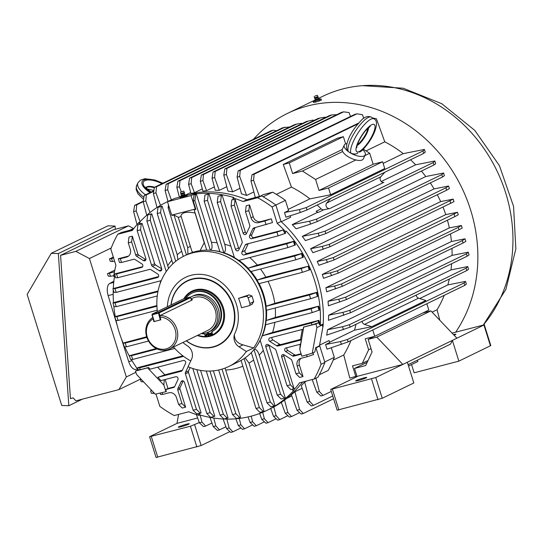 <?xml version="1.0" encoding="UTF-8"?>
<svg xmlns="http://www.w3.org/2000/svg" width="543" height="543" viewBox="0 0 543 543"><rect width="100%" height="100%" fill="white"/><g stroke="black" fill="none" stroke-linecap="round" stroke-linejoin="round"><path stroke-width="0.81" d="M411.567 364.563L414.133 372.81L458.855 361.143L490.791 345.579L484.336 324.836L452.054 333.097M422.746 313.012L430.898 310.888L376.801 337.108L402.825 364.428L358.108 376.095L330.701 389.46L375.776 377.541L407.359 362.229L413.82 382.971L382.238 398.277L375.776 377.541M453.486 334.597A5.776 0.482 162.7 0 1 455.869 334.257A5.776 0.482 162.7 0 1 454.07 335.207M363.776 377.942A5.776 0.482 162.7 0 1 366.735 377.466A5.776 0.482 162.7 0 1 361.366 379.645A5.776 0.482 162.7 0 1 355.706 380.901A5.776 0.482 162.7 0 1 363.776 377.942M330.701 389.46L337.155 410.203L382.238 398.277M408.119 364.679L450.554 344.106L452.394 340.4L484.336 324.836M407.359 362.229L452.394 340.4L458.855 361.143M408.54 366.03L417.866 361.509L417.445 360.158M430.898 310.888L456.928 338.201M374.229 336.422L368.154 339.368L376.801 337.108M357.056 376.604L354.511 368.439L365.69 365.52L372.07 351.939L368.154 339.368M367.211 362.283L354.511 368.439M191.082 195.582L195.283 209.055L171.663 215.123L167.495 201.738L191.082 195.582L194.618 193.973A115.591 100.631 -115.9 0 1 233.823 197.516L232.947 197.944L233.517 199.81L235.126 199.39L234.406 205.166L231.053 206.041L231.82 199.878L233.415 199.464M187.07 195.188L196.933 192.745M173.74 198.799A115.591 100.631 64.1 0 1 174.608 198.446L179.971 197.041M174.608 198.446L167.495 201.738M183.636 196.267L187.023 195.025L187.199 195.616L183.819 196.858L180.1 197.469L179.916 196.858L180.079 197.177L183.636 196.267L183.819 196.858M204.392 242.707A65.391 56.927 -115.9 0 0 204.209 242.728L200.109 250.622M192.792 252.312L191.815 251.049L180.9 215.652C182.244 212.313 186.962 211.431 195.052 213.019L195.141 212.999M204.209 242.728L195.052 213.019M253.459 139.307A142.68 124.218 64.1 0 1 287.688 113.311A142.68 124.218 64.1 0 1 444.344 159.384A142.68 124.218 64.1 0 1 455.692 332.146M483.345 324.938A142.68 124.218 -115.9 0 0 483.494 147.9A142.68 124.218 -115.9 0 0 322.78 96.301L318.313 98.466M319.413 100.964L321.463 100.021L321.13 98.948L318.884 98.996L315.001 100.211L313.114 101.412L315.076 101.134L315.395 102.159L319.413 100.964L319.08 99.898L321.13 98.948M313.114 101.412L313.447 102.484L315.395 102.159M301.738 123.784L301.569 123.315L296.654 124.096L179.971 180.656L179.434 186.751L176.848 187.43L179.4 197.19M313.481 120.716L313.243 120.064L308.39 121.035L191.713 177.588L191.17 183.69L188.584 184.369L191 193.607A113.942 99.193 -115.9 0 1 194.442 192.711L191.17 183.69M325.216 117.655L325.047 117.186L320.132 117.967L203.449 174.527L202.912 180.629L200.319 181.301L202.892 191.116A113.942 99.193 -115.9 0 1 206.557 190.681L202.912 180.629M350.486 116.467L349.074 112.577L343.604 111.844L226.926 168.398L226.383 174.5L223.797 175.179L227.965 191.102A113.942 99.193 -115.9 0 1 232.675 191.849L226.383 174.5M363.742 118.293L362.446 114.709L356.921 113.82L240.237 170.38L239.701 176.482L237.108 177.154L241.486 193.885A113.942 99.193 -115.9 0 1 246.576 195.453L239.701 176.482M424.416 149.44L422.963 150.995L423.71 153.384L425.264 152.169L424.416 149.44L403.245 153.642A113.942 99.193 64.1 0 0 384.77 141.832L376.401 118.741L372.695 118.014M410.501 159.785A113.942 99.193 64.1 0 1 415.673 164.8L381.24 181.498M434.841 160.999L433.199 162.595L433.945 164.977L435.69 163.708L434.841 160.999L415.673 164.8M421.368 171.072A113.942 99.193 64.1 0 1 425.76 176.536L302.315 236.375L318.225 233.219L325.114 231.182L325.861 233.558L442.538 177.004L444.418 175.688L443.583 173L425.76 176.536M430.307 182.93A113.942 99.193 64.1 0 1 434.061 188.903L310.616 248.735A113.942 99.193 -115.9 0 1 312.87 252.699L329.968 246.76L446.651 190.199L449.373 188.611L448.566 186.025L434.061 188.903M437.312 194.727A113.942 99.193 64.1 0 1 440.665 201.602L317.221 261.441L326.445 259.608L333.341 257.572L334.081 259.954L453.982 201.643L453.195 199.118L440.665 201.602M443.02 207.148A113.942 99.193 64.1 0 1 445.728 214.614L322.284 274.446A113.942 99.193 -115.9 0 1 323.492 278.315L338.187 273.149L454.871 216.596L458.258 214.784L457.477 212.279L445.728 214.614M447.425 220.2A113.942 99.193 64.1 0 1 449.326 227.911L325.881 287.749L334.664 286.005L341.561 283.969L342.3 286.351L458.978 229.791L458.238 227.408L461.414 225.508L449.326 227.911M458.978 229.791L462.202 228.04L461.414 225.508M450.459 233.918A113.942 99.193 64.1 0 1 451.464 241.499L328.02 301.338A113.942 99.193 -115.9 0 1 328.386 305.79L346.414 299.546L463.091 242.986L465.813 241.397L465.005 238.811L451.464 241.499M451.966 248.382A113.942 99.193 64.1 0 1 452.075 255.386L328.63 315.225L342.884 312.395L349.78 310.358L350.52 312.741L467.204 256.181L466.457 253.798L468.242 252.183L452.075 255.386M467.204 256.181L469.077 254.871L468.242 252.183M451.667 263.708A113.942 99.193 64.1 0 1 450.982 269.898L327.538 329.73L342.511 326.764L349.4 324.721L350.147 327.11L466.824 270.557L466.084 268.167L467.727 266.572L450.982 269.898M466.824 270.557L468.568 269.28L467.727 266.572M449.319 279.041A113.942 99.193 64.1 0 1 447.819 284.919L419.725 298.535M465.521 281.403L464.068 282.957L347.391 339.518L340.495 341.554L325.603 344.513L327.049 349.149L348.131 341.907L464.815 285.346L466.369 284.138L465.521 281.403L447.819 284.919M444.262 295.311A113.942 99.193 64.1 0 1 437.067 309.741L432.099 312.15M439.816 320.248L437.067 309.741M316.257 95.629L315.245 95.941L316.257 95.629M315.076 101.134L319.08 99.898M315.734 95.935L317.329 95.29L315.734 95.935M169.185 200.917A115.591 100.631 -115.9 0 0 166.409 202.206L169.335 200.788A115.591 100.631 64.1 0 1 172.111 199.505M161.76 268.873L155.529 264.896A1.982 1.724 -115.9 0 1 154.626 263.688L142.042 223.282L139.517 224.476L138.893 222.487A115.591 100.631 -115.9 0 0 132.336 230.449L117.736 234.257L121.537 232.418L133.123 229.397M138.893 222.487L139.768 222.06L140.298 223.736M166.409 202.206A115.591 100.631 -115.9 0 0 139.768 222.06M196.837 192.643A115.591 100.631 64.1 0 1 246.902 199.702L261.495 195.887A126.159 109.835 64.1 0 1 275.885 205.084L280.989 221.496A115.591 100.631 64.1 0 1 323.071 325.949L322.481 326.234L322.617 324.232L320.275 325.366A115.591 100.631 -115.9 0 0 286.27 231.108L285.394 231.535A115.591 100.631 -115.9 0 0 277.188 223.336L280.989 221.496M277.188 223.336L272.077 206.931A126.159 109.835 -115.9 0 0 257.694 197.733L243.101 201.541A115.591 100.631 -115.9 0 0 232.947 197.944M243.101 201.541L246.902 199.702M75.925 400.836L118.897 389.616L126.322 376.957L89.439 258.543L75.837 251.368L60.585 255.346L70.447 398.589L73.122 397.89L75.925 400.836M60.585 255.346L113.222 229.832L128.474 225.854L133.497 228.501M179.916 196.858L180.269 197.781M182.557 191.428L181.606 191.693L182.557 191.428M157.395 311.56A59.445 51.755 64.1 0 1 184.213 255.97A59.445 51.755 64.1 0 1 249.807 275.6A59.445 51.755 64.1 0 1 253.642 347.954L243.02 344.859C237.325 343.264 234.447 339.938 234.386 334.888L234.386 334.42A39.632 34.501 -115.9 0 0 212.164 276.978A39.632 34.501 -115.9 0 0 167.346 306.741M182.876 342.49A39.632 34.501 -115.9 0 0 188.353 346.434A1.982 1.724 64.1 0 0 188.699 346.821A9.91 8.627 -115.9 0 1 191.57 359.188L188.041 366.708A59.445 51.755 64.1 0 0 220.444 369.566A59.445 51.755 64.1 0 0 228.759 366.498A59.445 51.755 64.1 0 0 246.332 351.497L253.642 347.954M190.749 360.939A59.445 51.755 64.1 0 1 173.488 347.038M249.067 305.743A1.982 1.724 -115.9 0 1 248.789 305.845L241.52 307.738L241.275 306.951A42.802 37.263 -115.9 0 0 238.832 299.105L238.587 298.317L245.85 296.417A1.982 1.724 -115.9 0 1 248.117 297.869L249.875 303.523A1.982 1.724 -115.9 0 1 249.067 305.743L252.373 304.141M251.972 304.304L253.73 301.65L251.972 295.996L249.033 294.876L238.587 298.317M234.386 334.42A1.982 1.724 64.1 0 1 234.318 334.916A9.91 8.627 -115.9 0 0 239.001 346.807L246.332 351.497M184.213 255.97L186.846 254.694A59.445 51.755 64.1 0 1 259.344 285.611A59.445 51.755 64.1 0 1 238.703 361.679L228.759 366.498M186.283 340.834A35.797 31.168 -115.9 0 0 234.759 320.329A35.797 31.168 -115.9 0 0 192.222 278.946A35.797 31.168 -115.9 0 0 170.97 304.983M309.435 294.964L316.25 292.663L317.424 296.437L318.157 296.084L316.983 292.31L274.765 303.327L266.002 306.306A58.787 51.178 64.1 0 1 266.362 310.284L310.61 298.738L309.435 294.964L266.002 306.306M256.968 280.12L301.216 268.575L308.03 266.274L309.205 270.041L302.39 272.342L258.957 283.684A58.787 51.178 -115.9 0 0 256.968 280.12L265.819 277.127L308.03 266.274M187.864 254.212L187.715 247.669L178.267 217.329L181.192 216.582M301.229 354.185L293.804 356.127A1.982 1.724 64.1 0 1 292.446 355.882L285.652 351.538A1.982 1.724 64.1 0 1 285.835 348.015L300.605 344.16L301.351 339.884L277.955 345.993A1.982 1.724 64.1 0 1 276.597 345.748L269.803 341.404A1.982 1.724 64.1 0 1 269.986 337.882L303.225 329.207L303.612 326.995L311.92 324.918L311.329 323.01L318.137 320.709L319.311 324.483L320.044 324.13L318.87 320.356L272.593 332.438L262.249 335.825A58.787 51.178 64.1 0 1 260.165 340.264L277.249 395.128L280.609 394.252L265.819 346.773A1.982 1.724 64.1 0 1 268.262 344.69L275.057 349.034A1.982 1.724 64.1 0 1 275.966 350.242L287.023 385.74L290.376 384.865L281.668 356.907A1.982 1.724 64.1 0 1 284.111 354.823L290.905 359.167A1.982 1.724 64.1 0 1 291.815 360.376L295.989 373.781L299.342 372.905L303.001 376.55L299.417 365.045A6.604 5.749 64.1 0 1 301.107 358.299M266.111 320.546A58.787 51.178 64.1 0 1 265.486 324.782L312.239 312.585L311.064 308.811L266.253 320.472A58.787 51.178 -115.9 0 0 266.511 310.25M250.846 271.527A58.787 51.178 -115.9 0 0 247.873 268.228L294.625 256.024L301.433 253.724L302.607 257.497L295.799 259.798L250.846 271.527M302.607 257.497L303.34 257.138L302.166 253.371L257.314 265.079L247.873 268.228M248.253 243.664L245.036 250.533A1.982 1.724 -115.9 0 0 247.221 253.438L294.211 241.18L295.385 244.947L287.844 247.601L238.757 260.416A58.787 51.178 -115.9 0 0 234.433 257.647L217.241 202.464L218.014 196.308L221.374 195.432L220.601 201.589L235.486 249.386A1.982 1.724 -115.9 0 0 238.764 249.97L242.029 243.006A1.982 1.724 -115.9 0 0 242.11 241.54L231.053 206.041M204.935 195.046L209.014 193.817L224.721 244.241C225.915 248.416 225.684 251.28 224.028 252.821L223.886 252.889A58.787 51.178 -115.9 0 0 219.901 251.748L204.161 201.209L204.935 195.046L208.288 194.17L207.514 200.333L223.886 252.889M209.014 193.817L208.288 194.17M207.514 200.333L204.161 201.209M225.053 368.093L240.542 417.275L239.809 417.628L236.456 418.504L232.547 414.608L218.653 369.993M232.547 414.608L235.9 413.732L239.809 417.628M222.006 369.125L235.9 413.732M146.658 336.762L123.105 343.074L125.236 343.04L146.868 337.4M125.236 343.04L126.41 346.814L124.279 346.848L123.105 343.074M148.531 341.038L126.41 346.814M213.379 370.828L228.019 417.825L223.933 419.053L220.03 415.157L206.279 371.012M156.289 348.518L129.377 355.706L131.508 355.672L157.226 348.966M131.508 355.672L132.682 359.446L130.551 359.48L129.377 355.706M174.765 348.463L132.682 359.446M135.37 371.14L147.533 367.828L163.871 385.075L165.914 391.707L155.25 394.164L136.693 374.575L135.37 371.14L138.153 369.797L137.542 367.849L138.275 367.489L182.889 355.848M137.542 367.849L139.673 367.815L183.568 356.357M220.03 415.157L223.383 414.282L227.286 418.178M209.917 371.052L223.383 414.282M139.673 367.815L140.27 369.715L138.153 369.797M165.914 391.707L166.355 391.496L165.751 389.548L173.638 387.485A1.982 1.724 -115.9 0 0 174.656 386.623L177.921 379.659A1.982 1.724 -115.9 0 0 175.735 376.747L160.966 380.602L157.87 377.331L181.267 371.229A1.982 1.724 -115.9 0 0 182.285 370.367L185.55 363.396A1.982 1.724 -115.9 0 0 183.364 360.484L150.133 369.159L148.524 367.468L140.27 369.715M162.038 392.603L162.615 394.442L160.613 394.476L160.165 393.03M178.599 404.413L181.959 403.537L185.618 407.189L182.265 408.065L178.599 404.413L176.482 397.619A6.604 5.749 -115.9 0 0 168.941 392.793L162.615 394.442M155.97 394.001L159.825 406.361A126.159 109.835 -115.9 0 0 174.208 415.558L188.801 411.75A115.591 100.631 -115.9 0 0 198.962 415.347L198.385 413.481L196.776 413.902L193.111 410.25L184.403 382.292A1.982 1.724 -115.9 0 0 181.124 381.702L177.86 388.673A1.982 1.724 -115.9 0 0 177.778 390.132L181.959 403.537M193.111 410.25L196.464 409.374L200.374 413.271L198.385 413.481M188.143 366.756L185.482 372.41A1.982 1.724 -115.9 0 0 185.407 373.876L196.464 409.374M200.557 370.401L214.811 416.176L210.725 417.404L206.822 413.508L192.806 368.507M206.822 413.508L210.175 412.632L214.078 416.529M196.783 369.634L210.175 412.632M241.065 360.443L256.024 408.485L259.378 407.61L244.106 358.577M157.87 377.331L164.848 374.826L182.333 370.265M174.588 386.745L167.943 388.483L165.751 389.548M185.618 407.189L179.977 389.073L177.778 390.132M183.188 380.921L180.052 387.607A1.982 1.724 -115.9 0 0 179.977 389.073M190.131 367.563L188.557 370.923A1.982 1.724 -115.9 0 0 188.482 372.383L201.1 412.918L200.374 413.271M303.001 376.55L299.648 377.426L295.989 373.781M259.378 407.61L263.287 411.499L259.934 412.375L256.024 408.485M245.124 357.878L249.04 363.077L264.013 411.146L263.287 411.499M316.983 292.31L316.25 292.663M317.424 296.437L310.61 298.738M251.314 352.611L266.98 402.906L270.333 402.03L254.015 349.624M270.333 402.03L274.242 405.926L270.889 406.802L266.98 402.906M254.09 349.325C256.147 349.074 257.864 350.988 259.242 355.068L274.968 405.567L274.242 405.926M311.329 323.01L262.249 335.825M318.87 320.356L318.137 320.709M311.064 308.811L318.605 306.157L319.779 309.931L312.239 312.585M299.342 372.905L297.225 366.104A6.604 5.749 64.1 0 1 299.933 358.706A6.604 5.749 64.1 0 1 300.856 358.36L307.182 356.71L306.598 354.844M318.605 306.157L275.328 317.451L266.253 320.472M317.879 306.51L319.053 310.284M186.425 254.891L174.004 215.008L172.274 215.456L171.663 215.123M169.287 207.494L168.133 207.793L183.283 256.432M272.002 337.352A1.982 1.724 -115.9 0 0 272.878 339.918L269.803 341.404M319.311 324.483L318.748 322.657L311.92 324.918M307.182 356.71L313.569 354.552L313.026 352.814M302.261 329.458L300.517 339.416L281.023 344.506A1.982 1.724 -115.9 0 1 279.665 344.262L272.878 339.918M292.514 389.222L290.926 389.636L287.023 385.74M300.517 339.416L301.351 339.884M301.087 353.737L295.996 355.061A1.982 1.724 64.1 0 1 294.639 354.817L287.844 350.479A1.982 1.724 64.1 0 1 287.084 347.69M199.403 413.522L199.838 414.927A115.591 100.631 -115.9 0 0 223.906 419.026M224.021 419.033A115.591 100.631 -115.9 0 0 267.244 410.236A115.591 100.631 -115.9 0 0 293.892 390.376L293.016 390.804L292.426 388.937L294.034 388.516L283.86 355.841A1.982 1.724 64.1 0 1 283.826 354.674M268.826 345.056A1.982 1.724 -115.9 0 0 268.887 345.287L265.819 346.773M280.609 394.252L284.512 398.148L285.245 397.795L268.887 345.287M290.376 384.865L294.034 388.516M284.512 398.148L281.159 399.024L277.249 395.128M168.133 207.793L168.493 204.935M174.004 215.008L178.267 217.329M156.913 306.238L116.908 316.678L118.082 320.451L157.232 310.229M118.082 320.451L115.944 320.479L114.77 316.712L116.908 316.678M156.879 305.56L114.77 316.712M175.735 261.312L160.579 212.646L157.226 213.521L172.878 263.783M157.226 213.521L157.999 207.365L161.352 206.489L160.579 212.646M177.9 259.683L177.222 254.728L162.085 206.13L157.999 207.365M157.925 291.706L115.068 302.885L116.243 306.659L157.26 295.955M166.233 271.548L150.262 220.288L146.909 221.164L161.699 268.642A1.982 1.724 64.1 0 1 159.255 270.726L152.461 266.382A1.982 1.724 64.1 0 1 151.551 265.174L140.535 229.798L137.182 230.673L145.85 258.509A1.982 1.724 64.1 0 1 143.406 260.592L136.612 256.248A1.982 1.724 64.1 0 1 135.702 255.04L131.63 241.954L128.27 242.83L130.293 249.312A6.604 5.749 64.1 0 1 127.585 256.71A6.604 5.749 64.1 0 1 126.662 257.056L120.336 258.706L121.51 262.473L133.714 259.289A1.982 1.724 64.1 0 1 135.071 259.534L141.866 263.878A1.982 1.724 64.1 0 1 141.682 267.4L116.528 273.971L117.702 277.738L149.563 269.423A1.982 1.724 64.1 0 1 150.92 269.667L157.714 274.011A1.982 1.724 64.1 0 1 157.531 277.534L115.014 288.632L116.188 292.406L161.271 280.636M116.188 292.406L114.057 292.433L112.883 288.666L115.014 288.632M158.067 290.98L113.663 302.566L112.937 302.919L115.068 302.885M116.243 306.659L114.111 306.693L112.937 302.919M194.903 200.605L193.281 201.025L194.055 194.862L196.41 194.089L195.677 194.442L194.903 200.605L210.365 250.242M206.7 250.126L194.156 209.836L195.887 209.388L193.281 201.025M158.583 276.577L112.883 288.666M117.702 277.738L115.571 277.772L115.014 275.993M117.736 234.257A126.159 109.835 -115.9 0 0 110.813 249.02L115.924 265.425A115.591 100.631 -115.9 0 0 113.684 276.346L115.143 275.959L114.525 273.998L116.528 273.971M114.525 273.998L142.626 266.667M139.565 224.096L141.309 223.641L140.535 229.798M142.042 223.282L141.309 223.641M121.51 262.473L119.508 262.507L118.333 258.733L128.603 256.058M118.333 258.733L120.336 258.706M128.27 242.83L128.996 237.053L132.349 236.178L131.63 241.954M132.349 236.178L137.895 253.981A1.982 1.724 -115.9 0 0 138.804 255.183L145.599 259.527A1.982 1.724 -115.9 0 0 145.884 259.676M137.182 230.673L137.908 224.897L139.517 224.476M146.909 221.164L147.682 215.001L151.035 214.125L150.262 220.288M168.568 268.418L151.768 213.772L147.682 215.001M151.768 213.772L151.035 214.125M162.085 206.13L161.352 206.489M196.41 194.089L211.444 242.361C212.503 246.339 212.204 248.979 210.548 250.275M194.055 194.862L195.677 194.442M302.39 272.342L301.216 268.575M308.757 265.921L309.931 269.688L309.205 270.041M323.071 325.949L319.46 345.83L319.786 345.986A115.591 100.631 64.1 0 1 319.779 346.02L324.89 362.432A126.159 109.835 64.1 0 1 317.967 377.188L314.166 379.028L299.566 382.842A115.591 100.631 64.1 0 1 293.016 390.804M302.58 382.055A115.591 100.631 64.1 0 1 270.17 408.818L267.244 410.236M319.963 324.171L320.275 325.366M285.143 231.596L285.645 233.219L278.104 235.872L246.25 244.187A1.982 1.724 -115.9 0 0 245.232 245.049L241.968 252.02A1.982 1.724 -115.9 0 0 244.153 254.932L286.67 243.834L293.478 241.533L294.652 245.3M302.166 253.371L301.433 253.724M295.799 259.798L294.625 256.024M195.283 209.055L195.887 209.388M266.077 224.741L264.903 220.974L271.29 218.815L272.464 222.589L253.873 227.931A1.982 1.724 -115.9 0 0 252.862 228.793L249.59 235.757A1.982 1.724 -115.9 0 0 251.782 238.669L276.93 232.105L283.317 229.947L253.975 237.603L251.782 238.669M255.122 227.605A1.982 1.724 -115.9 0 0 255.054 227.727L252.862 228.793M253.975 237.603A1.982 1.724 -115.9 0 1 251.789 234.698L255.054 227.727M283.317 229.947L283.928 231.909L285.394 231.535M246.522 233.429A1.982 1.724 -115.9 0 1 245.307 232.065L235.126 199.39M248.816 210.691L245.463 211.566L246.189 205.79L249.542 204.915L248.816 210.691L251.029 217.797A6.604 5.749 -115.9 0 0 258.577 222.623L264.903 220.974M271.29 218.815L260.769 221.564A6.604 5.749 -115.9 0 1 253.228 216.738L249.542 204.915M231.82 199.878L233.368 199.315M287.844 247.601L286.67 243.834M278.104 235.872L276.93 232.105M234.406 205.166L243.115 233.123A1.982 1.724 -115.9 0 0 246.393 233.714L249.658 226.743A1.982 1.724 -115.9 0 0 249.732 225.284L245.463 211.566M220.601 201.589L217.241 202.464M272.077 206.931L275.885 205.084M257.694 197.733L261.495 195.887M319.786 345.986L315.985 347.825A115.591 100.631 64.1 0 1 315.978 347.866L321.089 364.272L324.89 362.432M315.978 347.866L319.779 346.02M321.089 364.272A126.159 109.835 64.1 0 1 314.166 379.028M315.985 347.825L315.659 347.676L314.886 351.912L312.259 353.188L316.902 327.585L315.972 324.008L303.727 327.062L299.784 349.604L301.867 356.228L312.259 353.188M198.962 415.347L199.838 414.927M319.46 345.83L315.659 347.676M167.943 388.483L165.174 379.503M114.525 276.122A115.591 100.631 -115.9 0 0 113.311 288.455M113.256 289.86A115.591 100.631 -115.9 0 0 113.494 302.648M113.725 305.451A115.591 100.631 -115.9 0 0 115.245 316.481M116.039 320.479A115.591 100.631 -115.9 0 0 123.112 343.074M124.741 346.841A115.591 100.631 -115.9 0 0 129.668 356.649M131.277 359.466A115.591 100.631 -115.9 0 0 138.051 369.844M294.211 241.18L293.478 241.533M284.362 231.8L284.919 233.571M218.014 196.308L222.101 195.073L238.553 247.9A1.982 1.724 -115.9 0 0 239.246 248.945M222.101 195.073L221.374 195.432M194.788 194.509L194.618 193.973M315.972 324.008L318.748 322.657M316.902 327.585L322.752 324.755M300.184 344.269L299.784 349.604M163.871 385.075L164.291 379.733M147.533 367.828L148.524 367.468M164.848 374.826L157.626 367.204M181.376 191.896L183.69 191.055L181.376 191.896M210.84 334.4A0.828 0.719 64.1 0 1 210.195 333.076M344.276 145.076L342.395 149.074A11.559 4.649 25.1 0 0 342.64 151.517A11.559 4.649 25.1 0 0 355.848 159.961A11.559 4.649 25.1 0 0 362.201 159.954A11.559 4.649 25.1 0 0 363.328 158.895L365.201 154.898A11.559 4.649 -154.9 0 1 364.081 155.956A11.559 4.649 -154.9 0 1 351.151 153.37A11.559 4.649 -154.9 0 1 344.276 145.076A11.559 4.649 -154.9 0 1 347.038 143.576M362.826 149.773A11.559 4.649 -154.9 0 1 365.201 154.898M357.918 152.943C356.683 154.219 354.382 154.334 351.029 153.282A20.804 5.898 122.6 0 1 358.713 131.956A20.804 5.898 122.6 0 1 374.052 118.883C377.032 120.342 377.276 124.483 374.772 131.297C372.159 138.078 367.781 144.621 361.631 150.92L359.561 152.149M374.052 118.883L371.385 117.173A20.804 5.898 122.6 0 0 356.038 130.245A20.804 5.898 122.6 0 0 348.362 151.578L351.029 153.282M348.362 151.578L347.527 150.798C346.034 148.219 346.271 144.56 348.239 139.829C350.574 133.395 355.074 126.75 361.719 119.888C364.876 116.704 368.093 115.802 371.385 117.173M363.376 149.203L369.702 153.248L364.882 155.583M355.848 159.961L315.598 179.468L319.026 190.471L328.529 187.987L330.639 194.767L309.917 198.874L288.231 209.388M342.64 151.517L302.397 171.025L315.598 179.468M225.915 426.784L219.521 429.88L215.849 425.929L213.786 418.042M209.917 417.384L213.256 426.601L217.397 430.436L219.521 429.88M240.922 427.938L232.832 431.861L229.16 427.911L226.859 419.108M223.092 418.986L226.574 428.583L230.714 432.418L232.832 431.861M264.4 421.809L256.31 425.739L252.638 421.782L251.165 416.169M248.042 416.929L250.051 422.454L254.185 426.289L256.31 425.739M306.788 380.955L304.671 381.98L309.761 401.42L313.433 405.37L311.309 405.926L307.168 402.091L309.761 401.42M332.737 396.01L313.433 405.37M304.671 381.98A113.942 99.193 -115.9 0 1 301.25 385.768L307.168 402.091M302.152 388.252L294.937 391.747L299.587 409.524L303.259 413.481L301.141 414.037L297.001 410.203L299.587 409.524M333.599 398.772L303.259 413.481M294.937 391.747A113.942 99.193 -115.9 0 1 291.367 394.659L297.001 410.203M270.706 408.553L273.523 416.332L277.663 420.16L279.781 419.61L276.115 415.653L273.828 406.938M287.878 415.687L279.781 419.61M114.817 270.156L107.494 273.706L108.233 276.095L110.453 276.319L113.792 275.661M114.478 271.799L107.494 273.706M140.908 379.021L140.372 379.279L141.119 381.668L143.583 381.844M141.058 379.177L140.372 379.279M330.707 198.46L326.703 203.034A3.306 2.878 -115.9 0 0 326.458 206.835A3.306 2.878 -115.9 0 0 329.777 208.566L323.859 209.741A3.306 2.878 64.1 0 1 321.157 208.831A113.942 99.193 -115.9 0 0 317.18 205.023M433.199 162.595L316.521 219.148L309.625 221.191L292.229 224.639L317.377 212.449L318.89 212.15A3.306 2.878 64.1 0 1 316.182 211.241L321.157 208.831M433.945 164.977L317.261 221.537L310.535 224.103L309.625 221.191M292.229 224.639A113.942 99.193 -115.9 0 1 296.098 228.807L310.535 224.103M325.114 231.182L441.798 174.622L443.583 173M302.315 236.375A113.942 99.193 -115.9 0 1 305.39 240.603L325.861 233.558M333.341 257.572L453.195 199.118M317.221 261.441A113.942 99.193 -115.9 0 1 318.884 265.276L334.081 259.954M466.084 268.167L349.4 324.721M327.538 329.73A113.942 99.193 -115.9 0 1 326.648 335.14L350.147 327.11M466.457 253.798L349.78 310.358M328.63 315.225A113.942 99.193 -115.9 0 1 328.454 320.302L350.52 312.741M458.238 227.408L341.561 283.969M325.881 287.749A113.942 99.193 -115.9 0 1 326.682 291.808L342.3 286.351M153.818 190.783L144.207 195.446L143.196 201.663L146.753 215.245M153.737 191.299L146.332 194.889L145.789 200.991L143.196 201.663M149.983 212.551L145.789 200.991M276.652 130.693L273.177 130.225L271.059 130.775L154.375 187.335L153.37 193.559L157.015 207.494M273.177 130.225L156.493 186.778L155.956 192.88L153.37 193.559M160.484 205.363L155.956 192.88M296.654 124.096L294.537 124.652L177.853 181.206L176.848 187.43M190.722 192.541L186.249 194.713M181.219 191.686L179.434 186.751M356.921 113.82L354.796 114.376L238.112 170.936L237.108 177.154M253.852 191.923L246.576 195.453M343.604 111.844L341.486 112.394L224.809 168.954L223.797 175.179M240.02 188.292L232.675 191.849M320.132 117.967L318.008 118.523L201.331 175.077L200.319 181.301M214.329 186.914L206.557 190.681M384.77 141.832L366.043 150.906M403.245 153.642L383.134 163.389M255.251 197.265L254.11 197.815M226.811 186.69L219.277 190.342A113.942 99.193 -115.9 0 0 215.204 190.26L212.062 178.24L213.066 172.016L215.191 171.466L331.868 114.906L336.741 114.695M202.308 188.896L194.442 192.711M317.377 212.449A113.942 99.193 -115.9 0 0 316.182 211.241M290.227 215.788L290.661 217.186L281.26 221.741M325.603 344.513L329.696 342.524L329.078 340.536L319.583 345.138M355.991 324.28A113.942 99.193 64.1 0 1 354.498 330.158L329.601 342.219M291.822 395.915L286.677 398.413M416.203 295.093A3.306 2.878 -115.9 0 0 418.599 298.168L425.841 300.51L371.745 326.73L364.502 324.395A3.306 2.878 64.1 0 1 362.106 321.313M354.498 330.158L371.745 326.73M350.941 340.542A113.942 99.193 64.1 0 1 343.746 354.979L349.807 378.132L356.88 376.048M343.746 354.979L333.198 360.09M331.305 391.415L323.024 395.426L319.352 391.469L315.883 378.2M312.191 379.543L316.759 392.148L320.899 395.983L323.024 395.426M211.953 423.004L205.641 426.065L201.969 422.108L200.109 415.008M196.39 414.547L199.376 422.787L203.516 426.615L205.641 426.065M151.653 390.369L150.608 390.879L151.354 393.261L154.45 393.322M151.952 390.682L150.608 390.879M113.317 257.056L109.503 258.909L111.553 258.611L112.462 261.529L114.58 261.108M113.596 257.945L111.553 258.611M109.503 258.909L110.249 261.298L112.462 261.529M143.277 201.188L134.61 205.39L133.605 211.614L137.006 224.598M143.209 201.697L136.734 204.833L136.198 210.935L133.605 211.614M140.101 221.7L136.198 210.935M358.543 123.105L252 174.751L250.988 180.975L255.312 197.503M357.844 123.926L254.124 174.201L253.581 180.303L250.988 180.975M259.432 196.43L253.581 180.303M422.963 150.995L306.286 207.555L299.39 209.591L284.498 212.544L288.598 210.562L285.421 200.381A124.836 108.681 -115.9 0 0 272.62 192.195L263.565 194.557L260.002 196.281M309.917 198.874A113.942 99.193 -115.9 0 0 291.448 187.07L276.373 194.374M291.448 187.07L283.256 164.468L337.359 138.248L343.386 136.673L289.283 162.9L292.609 173.577L302.397 171.025M369.702 153.248L373.129 164.244L382.632 161.766L384.743 168.54L330.639 194.767M423.71 153.384L307.033 209.937L300.299 212.503L299.39 209.591M284.498 212.544L285.944 217.18L300.299 212.503M276.136 418.748L268.045 422.671L264.373 418.721L262.69 412.286M259.642 413.488L261.787 419.393L265.927 423.228L268.045 422.671M252.665 424.877L244.567 428.8L240.895 424.843L239.225 418.443M235.872 418.789L238.309 425.522L242.449 429.35L244.567 428.8M289.786 126.953L282.794 127.714L166.117 184.274L165.106 190.491L167.97 201.446M284.912 127.157L168.235 183.717L167.692 189.819L165.106 190.491M171.33 199.851L167.692 189.819M308.39 121.035L306.272 121.584L189.595 178.145L188.584 184.369M331.868 114.906L329.75 115.455L213.066 172.016M219.277 190.342L214.648 177.561L215.191 171.466M448.566 186.025L445.905 187.817L329.228 244.377L322.332 246.413L310.616 248.735M457.477 212.279L337.447 270.767L330.551 272.81L322.284 274.446M465.005 238.811L462.351 240.603L345.667 297.164L338.778 299.2L328.02 301.338M299.614 412.619L291.523 416.542L287.851 412.592L284.566 400.042M281.315 402.37L285.265 413.264L289.405 417.099L291.523 416.542M113.867 281.206L109.645 283.5A10.568 5.125 -104.6 0 0 108.159 295.609L117.302 325.766M121.388 338.696L128.711 361.604A10.568 5.125 -104.6 0 0 136.015 369.403L137.467 369.023M454.871 216.596L454.131 214.214M463.091 242.986L462.351 240.603M464.815 285.346L464.068 282.957M450.018 201.012L450.758 203.394M445.905 187.817L446.651 190.199M441.798 174.622L442.538 177.004M345.64 143.909L343.386 136.673M283.256 164.468L289.283 162.9M384.811 172.24L380.799 176.808A3.306 2.878 -115.9 0 0 380.555 180.609A3.306 2.878 -115.9 0 0 383.874 182.339L329.777 208.566M382.632 161.766L328.529 187.987M373.129 164.244L319.026 190.471M342.253 149.515L292.609 173.577M316.521 219.148L317.261 221.537M144.207 195.446L146.332 194.889M154.375 187.335L156.493 186.778M177.853 181.206L179.971 180.656M238.112 170.936L240.237 170.38M224.809 168.954L226.926 168.398M201.331 175.077L203.449 174.527M261.787 419.393L264.373 418.721M250.051 422.454L252.638 421.782M273.523 416.332L276.115 415.653M238.309 425.522L240.895 424.843M226.574 428.583L229.16 427.911M213.256 426.601L215.849 425.929M199.376 422.787L201.969 422.108M153.051 391.842L153.567 393.492M143.189 381.43L143.332 381.899M109.543 273.407L110.453 276.319M134.61 205.39L136.734 204.833M166.117 184.274L168.235 183.717M189.595 178.145L191.713 177.588M214.648 177.561L212.062 178.24M252 174.751L254.124 174.201M306.286 207.555L307.033 209.937M319.128 236.124L318.225 233.219M329.228 244.377L329.968 246.76M323.241 249.325L322.332 246.413M327.348 262.52L326.445 259.608M337.447 270.767L338.187 273.149M331.461 275.715L330.551 272.81M335.574 288.91L334.664 286.005M345.667 297.164L346.414 299.546M339.68 302.112L338.778 299.2M343.794 315.307L342.884 312.395M343.414 329.676L342.511 326.764M347.391 339.518L348.131 341.907M341.404 344.472L340.495 341.554M316.759 392.148L319.352 391.469M285.265 413.264L287.851 412.592M426.852 303.747L428.821 310.073L374.724 336.293L372.756 329.974M368.032 360.538L362.29 363.321L368.643 349.773L365.222 338.771L374.724 336.293M355.835 376.557L352.502 365.873L362.29 363.321M371.032 348.613L368.643 349.773M133.883 228.399L129.438 230.354M272.62 192.195L263.117 196.797M285.421 200.381L275.817 205.037M319.277 374.785L328.148 370.482A124.836 108.681 -115.9 0 0 334.312 357.342L331.325 347.758M334.312 357.342L324.748 361.977M178.593 414.411L176.998 423.364L149.59 436.728L190.41 426.241L199.295 422.563M197.632 417.981L176.998 423.364M149.59 436.728L156.051 457.471L201.127 445.545L229.852 431.624M186.303 424.266A5.776 0.482 162.7 0 1 189.263 423.784A5.776 0.482 162.7 0 1 183.887 425.963A5.776 0.482 162.7 0 1 178.226 427.219A5.776 0.482 162.7 0 1 186.303 424.266M483.419 324.857L505.893 289.392L515.85 248.864L513.556 206.354L499.417 165.649L474.772 130.368L441.73 103.693L403.13 88.21L362.425 85.665M128.474 225.854L75.837 251.368M111.22 247.981L89.439 258.543M135.838 372.342L126.322 376.957M140.861 378.973L118.897 389.616M61.739 405.472L27.15 294.428L51.259 253.309L58.345 253.574L68.825 405.736L61.739 405.472M58.345 253.574L115.082 226.071L107.996 225.813L51.259 253.309M82.455 399.132L68.825 405.736M115.082 226.071L115.299 229.289M171.147 304.894A35.471 30.876 64.1 0 1 211.017 280.826A35.471 30.876 64.1 0 1 231.97 329.968A35.471 30.876 64.1 0 1 186.439 340.76M191.197 299.437L192.392 299.655L191.971 300.089L160.185 315.497L160.097 316.284L159.058 312.944L152.223 314.791L154.314 321.517L160.816 319.779L160.3 319.963L158.298 312.463L189.88 297.15L183.901 298.711L152.318 314.024L158.298 312.463L159.058 312.944L190.641 297.639L189.88 297.15M191.475 300.327L190.641 297.639M160.3 319.956L154.09 321.524L151.959 314.797L152.318 314.024L151.959 314.797M154.321 321.524L160.782 319.827M152.997 318.137L153.873 321.639M160.748 319.847L160.097 316.284M208.356 332.723A20.478 17.824 64.1 0 1 207.942 332.825L207.806 332.391M201.181 333.612A21.7 18.89 -115.9 0 0 203.204 333.775A1.941 1.69 64.1 0 1 204.996 335.241A1.649 1.439 -115.9 0 0 206.74 336.477A23.709 20.641 -115.9 0 0 208.315 336.185L208.899 335.907L207.942 332.825M211.03 335.316L211.437 335.119A1.649 1.439 -115.9 0 0 212.204 333.232A1.941 1.69 64.1 0 1 212.883 331.121A21.7 18.89 -115.9 0 0 218.72 303.299A21.7 18.89 -115.9 0 0 192.643 292.779L192.059 293.064A21.7 18.89 -115.9 0 0 185.896 298.195M210.718 335.459A23.777 20.702 -115.9 0 0 222.515 307.969A23.777 20.702 -115.9 0 0 204.915 290.593A23.777 20.702 -115.9 0 0 184.491 298.562M197.842 335.235A23.777 20.702 -115.9 0 0 206.048 336.395M208.634 336.029A23.777 20.702 -115.9 0 0 209.333 335.866M197.367 335.465A24.442 21.279 -115.9 0 0 218.87 330.986A24.442 21.279 -115.9 0 0 223.363 307.677A24.442 21.279 -115.9 0 0 204.854 289.718A24.442 21.279 -115.9 0 0 183.833 298.745M207.005 335.398A0.828 0.719 64.1 0 1 206.367 334.074M208.315 336.185L207.202 332.615M208.2 332.228L209.347 335.92A23.709 20.641 -115.9 0 0 210.854 335.404A1.649 1.439 -115.9 0 0 211.621 333.511A1.941 1.69 64.1 0 1 212.299 331.406A21.7 18.89 -115.9 0 0 218.137 303.585A21.7 18.89 -115.9 0 0 192.059 293.064M205.695 335.058A0.828 0.719 -115.9 0 0 206.754 335.622A0.828 0.719 -115.9 0 0 206.035 334.135A0.828 0.719 -115.9 0 0 205.695 335.058M209.523 334.06A0.828 0.719 -115.9 0 0 210.582 334.624A0.828 0.719 -115.9 0 0 209.863 333.137A0.828 0.719 -115.9 0 0 209.523 334.06M152.807 317.519A17.824 15.523 -115.9 0 0 148.158 340.373A17.824 15.523 -115.9 0 0 169.545 348.952L207.976 330.32A17.824 15.523 -115.9 0 0 215.286 310.345A17.824 15.523 -115.9 0 0 192.419 298.243L191.034 298.908M169.545 348.952A17.824 15.523 -115.9 0 0 176.855 328.97A17.824 15.523 -115.9 0 0 160.185 315.497M152.909 318.931A16.507 14.369 -115.9 0 0 152.529 345.165A16.507 14.369 -115.9 0 0 175.443 339.185A16.507 14.369 -115.9 0 0 160.009 317.078M201.501 333.463A19.65 17.104 -115.9 0 0 208.77 331.963L210.317 331.21A19.65 17.104 -115.9 0 0 218.381 309.191A19.65 17.104 -115.9 0 0 193.179 295.847L191.625 296.6A19.65 17.104 -115.9 0 0 190.226 297.374M208.77 331.963A19.65 17.104 -115.9 0 0 216.827 309.944A19.65 17.104 -115.9 0 0 191.625 296.6M490.438 345.83L483.976 325.094M338.852 409.931L332.391 389.188M377.976 399.716L371.521 378.973M314.173 96.274L315.191 99.539L318.347 98.561L318.89 98.996M180.534 192.025L181.348 195.962L186.86 194.679M253.73 301.65L249.875 303.523M251.972 295.996L248.117 297.869M249.033 294.876L245.85 296.417M243.02 344.859L239.001 346.807M274.765 303.327A65.391 56.927 -115.9 0 0 268.018 281.315M266.151 306.232A58.787 51.178 -115.9 0 0 259.12 283.636M160.843 280.751A65.391 56.927 -115.9 0 0 159.941 284.111M190.389 246.427A65.391 56.927 -115.9 0 0 187.715 247.669M257.443 344.954A58.787 51.178 -115.9 0 0 260.206 340.393M262.391 335.75A58.787 51.178 -115.9 0 0 265.629 324.748M257.111 280.052A58.787 51.178 -115.9 0 0 251.009 271.486M248.015 268.154A58.787 51.178 -115.9 0 0 238.94 260.368M234.372 257.457A58.787 51.178 -115.9 0 0 224.028 252.821M219.867 251.633A58.787 51.178 -115.9 0 0 211.587 250.343M181.796 370.971L181.267 371.229M174.167 387.234L173.638 387.485M180.052 387.607L177.86 388.673M182.916 380.84L181.124 381.702M188.482 372.383L185.407 373.876M188.557 370.923L185.482 372.41M279.665 344.262L276.597 345.748M281.023 344.506L277.955 345.993M295.996 355.061L293.804 356.127M287.844 350.479L285.652 351.538M294.639 354.817L292.446 355.882M249.04 363.077A65.391 56.927 -115.9 0 0 253.622 360.002M225.82 370.021A65.391 56.927 -115.9 0 0 242.85 366.192M259.242 355.068A65.391 56.927 -115.9 0 0 263.321 350.398M299.417 365.045L297.225 366.104M283.86 355.841L281.668 356.907M158.054 277.283L157.531 277.534M142.205 267.149L141.682 267.4M128.426 256.201L126.662 257.056M137.895 253.981L135.702 255.04M138.804 255.183L136.612 256.248M145.599 259.527L143.406 260.592M154.626 263.688L151.551 265.174M155.529 264.896L152.461 266.382M161.787 269.491L159.255 270.726M230.877 246.237A65.391 56.927 -115.9 0 0 224.721 244.241M272.593 332.438A65.391 56.927 -115.9 0 0 274.833 322.345M275.328 317.451A65.391 56.927 -115.9 0 0 275.267 307.962M257.314 265.079A65.391 56.927 -115.9 0 0 249.726 257.552M265.819 277.127A65.391 56.927 -115.9 0 0 260.497 269.009M217.105 242.762A65.391 56.927 -115.9 0 0 211.444 242.361M181.667 251.253A65.391 56.927 -115.9 0 0 177.222 254.728M171.778 260.26A65.391 56.927 -115.9 0 0 167.875 265.486M245.307 232.065L243.115 233.123M253.228 216.738L251.029 217.797M260.769 221.564L258.577 222.623M251.789 234.698L249.59 235.757M247.221 253.438L244.153 254.932M245.036 250.533L241.968 252.02M247.9 243.759L245.232 245.049M238.553 247.9L235.486 249.386M181.538 195.297L184.695 194.326L185.224 194.767M181.226 194.285L184.382 193.308L184.695 194.326M181.063 194.075L184.382 193.308M180.738 193.586L184.396 192.46L184.403 193.043M146.101 187.41A11.559 4.649 -154.9 0 1 154.606 187.22M146.23 187.627A11.559 4.649 -154.9 0 1 154.307 187.756M145.497 194.815A20.804 8.369 -154.9 0 1 137.895 182.889L136.612 185.625A20.804 8.369 -154.9 0 0 143.902 197.326M150.642 192.324A16.181 6.509 -154.9 0 1 144.241 181.057A16.181 6.509 -154.9 0 1 161.943 183.67M150.051 192.609A17.505 7.039 -154.9 0 1 143.169 180.371A17.505 7.039 -154.9 0 1 162.54 183.378M357.423 144.581A11.559 3.278 122.6 0 0 366.362 132.906A11.559 3.278 122.6 0 0 367.984 128.06M357.192 145.354A11.559 3.278 122.6 0 0 366.892 133.245A11.559 3.278 122.6 0 0 368.588 127.53M372.674 134.644A16.181 4.588 122.6 0 0 367.38 128.236A16.181 4.588 122.6 0 0 356.48 151.47A16.181 4.588 122.6 0 0 372.674 134.644M318.89 212.15L323.859 209.741M113.738 282.435L109.645 283.5M113.182 294.299L108.159 295.609M132.03 360.735L128.711 361.604M380.799 176.808L326.703 203.034M418.599 298.168L364.502 324.395M201.127 445.545L194.666 424.802M157.742 457.192L151.28 436.457M196.871 446.984L190.41 426.241M314.39 97.828L318.035 96.695L318.347 98.561M314.709 98.317L318.049 97.278M314.879 98.527L318.028 97.55M212.204 333.232L211.621 333.511M212.883 331.121L212.299 331.406M287.688 113.311L315.164 99.993M315.191 99.539L315.001 100.211M181.348 195.962L179.916 196.831M183.69 191.055L184.396 192.46M147.275 188.957L153.873 190.464M145.918 187.002L145.918 187.002C145.3 187.165 147.173 188.971 151.545 192.398M143.569 199.376L137.963 193.797L136.083 189.283L136.612 185.625M162.859 183.222L154.999 180.011L144.981 178.708L140.345 180.161L137.895 182.889M369.247 126.465L370.183 126.431L365.276 130.965C356.785 141.614 356.33 149.474 356.866 147.268L356.5 146.4M317.329 95.29L318.035 96.695M483.548 324.897L484.281 324.103M210.942 335.364L211.526 335.079"/></g></svg>
